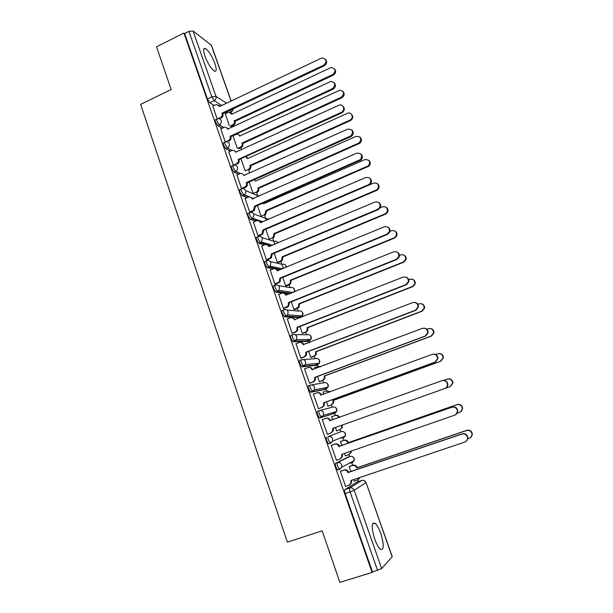 <?xml version="1.0" encoding="UTF-8"?>
<svg xmlns="http://www.w3.org/2000/svg" width="613" height="613" viewBox="0 0 613 613"><rect width="100%" height="100%" fill="white"/><g stroke="black" fill="none" stroke-linecap="round" stroke-linejoin="round"><path stroke-width="0.92" d="M380.765 533.433C378.811 528.084 376.834 524.659 374.842 523.173C371.447 522.582 371.401 527.893 374.727 539.118C376.689 544.497 378.665 547.938 380.65 549.424C384.083 549.915 384.121 544.582 380.765 533.433M214.872 63.438C211.876 55.783 208.719 50.802 205.401 48.481C203.271 47.883 203.133 50.458 204.995 56.22C208.029 63.936 211.186 68.94 214.466 71.215C216.627 71.805 216.764 69.215 214.872 63.438M348.322 456.976L335.663 463.259C335.165 463.742 335.242 465.022 335.901 467.098L337.587 469.933L339.663 469.428M326.553 437.161C326.039 437.59 326.101 438.824 326.752 440.877L328.476 443.758L330.606 443.222L328.484 440.264C327.832 438.211 327.763 436.977 328.277 436.556L341.18 431.636L328.277 436.556C330.246 436.081 331.679 436.824 332.583 438.778L332.621 441.115L330.606 443.222M319.189 410.718L317.526 411.323C316.998 411.683 317.051 412.878 317.687 414.909L319.465 417.851L321.549 417.307L319.404 414.281C318.768 412.258 318.706 411.062 319.243 410.702C321.197 410.212 322.622 410.94 323.511 412.871L323.495 415.338L321.549 417.307L334.736 413.354L336.598 411.484L336.606 409.139C335.755 407.308 334.399 406.618 332.53 407.086L319.741 410.564M310.186 385.14L308.592 385.73C308.04 386.037 308.086 387.186 308.714 389.186L310.538 392.19L312.576 391.638L310.416 388.558C309.787 386.558 309.741 385.401 310.293 385.102C312.232 384.596 313.641 385.309 314.523 387.217L314.446 389.83L312.576 391.638L326.147 388.971L327.932 387.247L328.009 384.765C327.158 382.949 325.809 382.274 323.955 382.75L311.435 384.903M301.267 359.808L299.742 360.39C299.175 360.636 299.205 361.747 299.826 363.716L302.01 366.865L303.696 366.222L301.519 363.08C300.891 361.103 300.86 359.992 301.427 359.747C303.358 359.233 304.753 359.923 305.626 361.816L305.473 364.582L303.696 366.222L317.634 364.804L319.335 363.248L319.48 360.613C318.645 358.812 317.304 358.153 315.465 358.643L303.182 359.609M292.432 334.721L290.983 335.288C290.393 335.472 290.409 336.545 291.022 338.499L292.945 341.617L294.891 341.05L292.7 337.84C292.087 335.893 292.072 334.821 292.654 334.637C294.562 334.108 295.949 334.782 296.815 336.652L296.562 339.594L294.891 341.05L309.205 340.859L310.791 339.479L311.036 336.675C310.209 334.897 308.875 334.254 307.052 334.759L294.953 334.652M283.689 309.871L282.302 310.423C281.696 310.561 281.704 311.588 282.309 313.511L284.516 316.775L286.179 316.116L283.972 312.852C283.367 310.921 283.359 309.894 283.957 309.764C285.857 309.22 287.229 309.879 288.095 311.733L287.712 314.86L286.179 316.116L300.845 317.136L302.301 315.94L302.669 312.967C301.841 311.197 300.523 310.576 298.715 311.09L286.731 310.009M275.03 285.26L273.704 285.796C273.084 285.88 273.076 286.869 273.674 288.769L275.689 292.018L277.551 291.42L275.329 288.095C274.724 286.194 274.731 285.206 275.352 285.129C277.229 284.57 278.593 285.214 279.444 287.053L278.915 290.37L277.551 291.42L290.853 293.374M266.448 260.877L265.184 261.406C264.548 261.429 264.532 262.379 265.123 264.264L267.191 267.575L269 266.962L266.762 263.575C266.172 261.697 266.188 260.747 266.816 260.724C268.686 260.157 270.042 260.786 270.885 262.602L270.172 266.119L269 266.962L280.815 269.551M257.95 236.725L256.747 237.246C256.096 237.216 256.065 238.128 256.648 239.982L258.901 243.415L260.525 242.725L258.28 239.292C257.69 237.43 257.721 236.518 258.372 236.549C260.226 235.974 261.567 236.58 262.402 238.38L261.483 242.104L260.525 242.725L271.268 245.813M249.545 212.803L248.388 213.309C247.729 213.224 247.683 214.098 248.257 215.937L250.433 219.385L252.142 218.726L249.874 215.232C249.299 213.401 249.338 212.519 249.997 212.604C251.843 212.014 253.177 212.611 254.004 214.389L252.84 218.305L252.142 218.726L257.544 220.626M241.208 189.103L240.112 189.593C239.43 189.463 239.376 190.298 239.944 192.114L242.227 195.654L243.828 194.942L241.545 191.402C240.978 189.586 241.032 188.75 241.706 188.881C243.537 188.283 244.855 188.858 245.683 190.62C246.127 192.306 245.652 193.67 244.25 194.719L243.828 194.942L248.809 196.995M232.955 165.625L231.906 166.1C231.216 165.916 231.147 166.721 231.706 168.506L233.99 172.092L235.591 171.387L233.3 167.786C232.741 166 232.802 165.196 233.492 165.38C235.308 164.767 236.618 165.334 237.43 167.073C237.89 168.912 237.315 170.33 235.714 171.326L240.48 173.563M224.795 142.316L223.745 142.806C223.071 142.622 223.002 143.396 223.546 145.128L225.86 148.767L227.431 148.039L225.132 144.392C224.58 142.66 224.649 141.887 225.316 142.078L225.63 141.978C227.331 141.542 228.542 142.132 229.262 143.741C229.722 145.626 229.109 147.059 227.431 148.039L231.998 150.43M216.703 119.221L215.653 119.719C214.994 119.543 214.933 120.286 215.462 121.956L217.784 125.65L219.354 124.914L217.033 121.221C216.504 119.55 216.565 118.799 217.217 118.983L220.251 117.688C221.906 116.708 222.504 115.282 222.052 113.428L222.871 113.926C223.324 115.78 222.726 117.198 221.071 118.179L220.251 117.688M373.225 523.694L373.049 523.195M358.39 481.557L357.793 479.856M352.682 465.351L351.831 462.93M349.579 456.539L348.904 454.631M343.862 440.326L343.081 438.088M340.851 431.759L340.1 429.636M339.518 417.438C338.644 415.629 337.28 414.955 335.426 415.422L333.978 412.258M332.192 407.178L331.403 404.948M326.453 390.887L325.817 389.086M325.802 389.04L325.35 387.745M323.61 382.811L322.79 380.481M317.863 366.49L317.312 364.927M317.281 364.842L316.806 363.486M315.105 358.674L314.247 356.237M309.343 342.315L308.875 340.989M308.837 340.866L308.354 339.495M306.684 334.752L305.787 332.215M300.47 317.113L299.995 315.764M298.332 311.052L297.405 308.416M291.949 292.93L291.734 292.301M290.064 287.566L289.098 284.83M283.352 268.502L282.202 265.253M281.865 264.287L280.869 261.46M274.831 244.311L273.973 241.874M273.743 241.223L272.708 238.304M266.387 220.343L265.812 218.711M265.69 218.366L264.624 215.347M258.019 196.597L257.728 195.762M257.713 195.708L256.617 192.605M249.736 173.065L248.679 170.054M241.53 149.756L240.809 147.71M233.392 126.669L233.009 125.565M392.182 556.826L366.053 482.531L392.259 556.658L381.654 568.565L372.512 572.013L345.142 493.588C344.475 491.48 344.383 490.155 344.866 489.611L357.057 482.01L361.892 480.385M339.847 582.35L372.099 572.458L183.915 33.01L156.537 46.826L171.142 89.506L140.638 104.394L287.351 542.153L322.208 530.827L339.847 582.35M372.512 572.013L372.099 572.458M226.58 113.114L225.484 112.44M214.152 105.444L209.784 102.746L214.175 100.647L211.845 96.9L188.911 31.355L193.049 30.995L211.477 45.354L231.162 101.015M188.911 31.355L184.605 33.523L183.915 33.01M233.024 135.802L237.2 148.009M220.772 128.876L225.293 142.063M228.818 151.878L233.338 165.165M236.932 175.088L241.491 188.513L242.058 188.75M245.131 198.52L249.729 212.067L250.579 212.282M253.407 222.159L258.042 235.852L258.87 236.005M261.759 246.028L266.425 259.851L267.245 259.943M274.187 253.238L277.436 262.487L278.195 262.571M270.203 270.118L274.9 284.08L275.697 284.118M282.685 277.421L285.666 285.896L286.409 285.926M278.723 294.432L283.444 308.538L284.225 308.515M291.267 301.834L293.964 309.527L294.692 309.496M287.336 318.975L292.072 333.227L292.838 333.143M299.926 326.484L302.347 333.365L303.06 333.28M296.048 343.74L300.784 358.161L301.527 358.007M308.676 351.364L310.806 357.425L311.496 357.287M314.783 367.631L314.837 368.903M304.891 368.735L304.5 368.773L309.58 383.324L310.308 383.11M317.503 376.489L319.342 381.715L320.017 381.508M323.564 391.937L322.974 392.059L323.748 394.266M313.94 393.921L313.327 394.044L318.461 408.733L319.174 408.457M326.415 401.852L327.955 406.227L328.614 405.967M332.323 416.511L331.633 416.694M332.3 416.457L331.625 416.664L332.752 419.867M322.99 419.384L322.262 419.591M322.974 419.338L322.246 419.56L327.434 434.395L328.147 434.127L327.426 434.379M336.652 430.97L337.319 430.724L336.652 430.962L335.418 427.46M341.043 441.314L340.353 441.506L341.816 445.674M331.985 445.115L331.25 445.322L336.483 460.302L339.801 459.053L341.839 456.854L341.686 454.379L454.831 415.124C456.524 414.434 457.421 413.154 457.497 411.3C456.946 408.051 455.068 406.703 451.873 407.247L338.905 446.463C338.008 444.509 336.575 443.774 334.606 444.233L335.211 443.981C337.173 443.521 338.606 444.256 339.502 446.203L452.21 407.07C455.398 406.526 457.267 407.875 457.827 411.116L455.681 414.71M344.529 453.39L345.433 455.942L346.077 455.628L345.403 455.865M349.839 466.324L349.172 466.585L350.973 471.711M341.058 471.06L340.345 471.336L345.632 486.461L346.016 486.224M334.736 413.354L319.833 417.928M324.606 389.539L310.875 392.266M316.155 365.363L302.01 366.865M307.78 341.41L293.221 341.702M299.473 317.672L284.516 316.775M289.267 294.018L284.164 293.282M282.401 293.029L275.896 292.094M279.237 270.203L277.306 269.789M273.153 268.892L267.36 267.636M264.31 244.947L258.901 243.415M255.636 221.201L250.525 219.423M247.116 197.647L242.227 195.654M238.718 174.291L234.005 172.1M230.427 151.135L225.86 148.767M222.243 128.186L217.784 125.65M225.262 113.734L229.247 125.381M212.795 106.087L217.186 118.968M353.732 479.573L354.291 481.159L354.659 480.929M350.506 463.39L350.782 462.447M341.763 438.556L342.039 437.299M333.288 413.79L333.372 412.434M324.798 389.232L324.767 387.853M316.354 364.934L316.247 363.54M307.964 340.874L307.81 339.502M299.642 317.051L299.458 315.726M291.374 293.167L291.19 292.217M184.605 33.523L207.455 98.999L209.784 102.746M240.963 158.721L245.223 170.835M249.154 182.023L253.192 193.509M257.422 205.539L261.199 216.297M265.766 229.277L269.283 239.285M218.787 105.114L220.121 106.256M325.419 59.315C327.365 61.706 326.982 63.875 324.269 65.821L222.795 113.712M221.975 113.213L323.656 65.193C327.02 62.028 326.752 59.607 322.859 57.951L321.082 58.319L219.623 106.493L216.496 104.448L212.703 106.133M230.312 126.01L232.511 124.983C234.112 124.033 234.695 122.661 234.258 120.868L332.767 74.525C336.024 71.468 335.763 69.131 331.985 67.522L330.261 67.874L231.89 114.148L228.848 112.164L225.17 113.78M231.063 112.8L232.358 113.926M334.46 68.832C336.33 71.146 335.955 73.238 333.334 75.108L235.024 121.328C235.461 123.121 234.879 124.493 233.277 125.435L232.511 124.983M231.086 126.462L233.277 125.435M234.948 121.121L234.181 120.654M230.021 136.124L230.902 136.799C231.354 138.661 230.749 140.086 229.086 141.059L228.281 140.622C229.944 139.641 230.549 138.216 230.097 136.347L332.445 88.647C335.97 85.023 335.464 82.602 330.936 81.383L227.561 129.128C226.902 127.619 225.768 127.021 224.174 127.335L220.672 128.922M226.695 127.856L228.151 129.105M334.139 82.64C336.169 85.054 335.801 87.253 333.043 89.222L230.825 136.576M225.247 142.024L228.281 140.622M238.135 159.25L239.001 159.87C239.461 161.748 238.855 163.173 237.185 164.146L236.396 163.755C238.066 162.782 238.672 161.357 238.212 159.472L341.318 112.325C345.74 110.524 343.41 103.405 339.004 105.191L235.653 152.185C234.902 150.537 233.653 149.963 231.921 150.461L228.71 151.924M234.664 150.813L236.258 152.17M342.935 106.179C345.05 108.616 344.705 110.846 341.901 112.846L238.924 159.648M233.331 165.142L236.38 163.755L237.185 164.146M237.806 148.331L240.327 147.174C241.943 146.231 242.526 144.86 242.081 143.051L341.295 97.214C344.705 93.72 344.215 91.375 339.824 90.188L239.622 136.063C238.978 134.599 237.875 134.017 236.327 134.316L232.925 135.848M238.764 134.822L240.173 136.048M342.92 91.398C344.874 93.743 344.514 95.858 341.847 97.751L242.832 143.473C243.277 145.273 242.694 146.645 241.078 147.587L240.327 147.174M238.564 148.737L241.078 147.587M242.763 143.258L242.005 142.837M245.307 170.874L248.211 169.571C249.843 168.629 250.426 167.249 249.981 165.433L349.9 120.11C354.176 118.378 351.923 111.497 347.655 113.213L247.568 158.598L245.629 156.606M248.211 169.571L248.955 169.931L248.219 169.563M246.518 157.035L248.058 158.369M351.448 114.164C353.494 116.531 353.157 118.669 350.444 120.592L250.717 165.801C251.161 167.617 250.579 168.996 248.962 169.931M250.64 165.587L249.905 165.219M241.484 188.482L244.878 186.95C246.349 185.923 246.855 184.544 246.403 182.82L247.177 183.164C247.629 184.888 247.123 186.26 245.66 187.287L242.694 188.628M351.793 129.933C353.862 132.017 353.77 134.147 351.51 136.324L247.093 182.942M246.319 182.59L350.95 135.848C353.808 131.374 352.705 129.136 347.632 129.159L243.821 175.464C243.009 173.724 241.698 173.157 239.89 173.763L236.825 175.142M249.713 212.037L253.43 210.336L254.587 206.152L255.345 206.443L254.188 210.619L250.449 212.336M250.778 197.348L252.694 198.941M360.72 153.901C362.712 155.656 362.858 157.648 361.149 159.893L255.345 206.443M254.587 206.152L360.613 159.472C362.666 155.051 361.348 152.966 356.651 153.219L252.066 198.949C251.246 197.194 249.92 196.612 248.096 197.21L245.008 198.574M258.027 235.806L262.019 233.921L262.931 229.929L263.674 230.174L262.77 234.158L258.732 236.059M258.916 220.948L261.023 222.649M369.7 178.092C371.631 179.578 371.976 181.44 370.719 183.678L368.98 185.088L263.674 230.174M262.931 229.929L368.467 184.728L370.206 183.318C371.593 179.042 370.114 177.111 365.762 177.517L260.379 222.665C259.552 220.887 258.219 220.289 256.387 220.872L253.276 222.22M253.184 193.478L256.479 192.007C257.897 191.011 258.387 189.685 257.95 188.015L359.241 142.852C362.007 138.53 360.934 136.377 356.023 136.377L255.514 181.119L254.548 179.617M246.955 196.229L247.414 196.022M360.046 137.128C362.038 139.151 361.938 141.205 359.754 143.289L258.671 188.337C259.107 190.007 258.617 191.333 257.207 192.321L256.165 192.16M258.594 188.122L257.866 187.793M261.192 216.259L264.785 214.619L265.904 210.581L368.605 165.686C370.589 161.418 369.31 159.403 364.766 159.641L263.529 203.838L263.169 203.026M253.997 219.377L254.839 219.01M263.536 202.865L264.042 203.616M368.689 160.292C370.612 161.993 370.75 163.916 369.103 166.069L266.617 210.857L265.498 214.895L264.195 214.964M266.617 210.857L265.904 210.581M260.854 242.817L262.111 242.288M269.268 239.246L273.137 237.43L274.019 233.568L376.213 190.076L377.899 188.72C379.24 184.597 377.807 182.728 373.593 183.118L369.034 185.065M377.393 183.662C379.255 185.103 379.585 186.904 378.374 189.057L376.696 190.413L274.716 233.798L273.835 237.652L272.295 237.967M274.716 233.798L274.019 233.568M266.41 259.805L270.662 257.721L271.352 253.928L272.08 254.119L271.398 257.904L267.092 260.012M267.107 244.763L269.429 246.587M378.727 202.497C380.642 203.777 381.14 205.524 380.236 207.746L378.19 209.638L272.08 254.119M271.352 253.928L377.685 209.332L379.738 207.439C380.627 203.347 379.033 201.554 374.957 202.052L268.778 246.595C267.942 244.802 266.601 244.189 264.755 244.763L261.621 246.089M277.421 262.441L281.543 260.433L282.202 256.77L385.148 213.837L387.132 212.014C387.983 208.068 386.443 206.336 382.504 206.811L380.221 207.769M386.144 207.24C387.983 208.481 388.473 210.167 387.592 212.305L385.615 214.121L282.884 256.947L282.218 260.602L280.47 261.176M278.049 262.632L281.152 261.345M282.884 256.947L282.202 256.77M274.877 284.034L279.352 281.75L279.85 278.156L280.562 278.294L280.072 281.88L275.521 284.187M275.352 268.808L277.911 270.747M387.791 227.132C389.738 228.243 390.381 229.906 389.738 232.12L387.477 234.419L280.562 278.294M279.85 278.156L387.002 234.174L389.255 231.867C389.768 227.952 388.09 226.274 384.244 226.825L277.252 270.754C276.409 268.946 275.061 268.318 273.199 268.877L270.042 270.18M285.65 285.85L289.98 283.65L290.462 280.179L394.167 237.829L396.35 235.599C396.833 231.821 395.216 230.197 391.5 230.733L389.952 231.369M394.925 231.024C396.795 232.097 397.416 233.699 396.795 235.836L394.611 238.051L291.129 280.31L290.646 283.773L288.715 284.601M286.24 285.995L289.382 284.716M291.129 280.31L290.462 280.179M283.428 308.485L288.095 306.017L288.432 302.615L289.129 302.692L288.792 306.086L284.026 308.592M283.65 293.091L286.478 295.144M396.887 251.989C398.917 252.947 399.707 254.556 399.255 256.801L396.864 259.452L289.129 302.692M288.432 302.615L396.404 259.268L398.802 256.609C399.025 252.855 397.293 251.261 393.623 251.843L285.811 295.144C284.961 293.313 283.597 292.669 281.719 293.213L278.54 294.501M293.949 309.465L298.47 307.09L298.799 303.803L403.27 262.042L405.584 259.483C405.798 255.851 404.128 254.318 400.573 254.878L399.408 255.345M403.722 255.016C405.676 255.943 406.442 257.491 406.005 259.659L403.699 262.211L299.443 303.879L299.121 307.151L297.044 308.239M294.501 309.573L297.696 308.301M299.443 303.879L298.799 303.803M292.056 333.166L295.274 331.909L296.891 330.522L297.098 327.304L297.772 327.327L297.573 330.537L295.956 331.924L292.593 333.234M292.003 317.618L295.121 319.764M405.982 277.099C408.158 277.896 409.101 279.459 408.825 281.788L406.342 284.731L297.772 327.327M297.098 327.304L405.898 284.601L408.388 281.658C408.396 278.034 406.626 276.517 403.093 277.107L294.447 319.764C293.589 317.909 292.217 317.25 290.324 317.787L287.122 319.059M302.324 333.303L305.443 332.093L307.006 330.752L307.205 327.649L412.457 286.478L414.863 283.643C414.863 280.149 413.162 278.685 409.737 279.252L408.702 279.658M410.158 279.382C413.568 278.815 415.269 280.279 415.262 283.765L412.871 286.6L307.841 327.664L307.642 330.767L305.443 332.093M302.822 333.372L306.079 332.1M307.841 327.664L307.205 327.649M300.761 358.092L304.01 356.85L305.741 355.272L305.841 352.23L306.508 352.199L306.408 355.233L304.669 356.804L301.221 358.13M300.408 342.399C302.033 342.299 303.174 343.035 303.841 344.598L303.849 344.629M415.07 302.477C417.453 303.067 418.579 304.6 418.457 307.082L415.913 310.255L306.508 352.199M305.841 352.23L415.491 310.186L418.043 307.006C417.882 303.489 416.089 302.025 412.656 302.615L303.174 344.621C302.309 342.751 300.922 342.077 299.014 342.59L295.788 343.847M310.783 357.364L313.917 356.168L315.603 354.643L315.695 351.709L421.736 311.159L424.196 308.094C424.043 304.699 422.311 303.289 418.993 303.856L417.867 304.286M310.132 342.2L305.948 343.609M421.323 303.719C423.614 304.293 424.702 305.772 424.587 308.155L422.127 311.22L316.316 351.678L316.216 354.605L313.917 356.168M311.197 357.402L314.538 356.122M316.316 351.678L315.695 351.709M309.557 383.255L312.822 382.037L314.661 380.282L314.676 377.401L315.32 377.309L315.304 380.183L313.473 381.93L309.849 383.278M308.883 367.44C310.63 367.202 311.879 367.938 312.622 369.639L312.661 369.731M424.142 328.147C426.786 328.468 428.127 329.97 428.165 332.66L425.575 336.031L315.32 377.309M314.676 377.401L425.177 336.031L427.774 332.644C427.483 329.219 425.66 327.802 422.311 328.384L311.979 369.708C311.105 367.823 309.703 367.133 307.78 367.639L304.531 368.865M319.319 381.646L322.476 380.466L324.254 378.773L324.262 375.999L431.108 336.07L433.606 332.813C433.33 329.51 431.567 328.139 428.334 328.698L426.886 329.242M320.277 366.858L317.588 366.574L314.438 367.762M318.637 366.382L320.722 366.689M430.096 328.476C432.64 328.79 433.935 330.238 433.973 332.821L431.475 336.077L324.867 375.907L324.852 378.681L322.476 380.466M319.572 381.677L323.082 380.366M324.867 375.907L324.262 375.999M318.438 408.656L321.725 407.461L323.649 405.545L323.587 402.81L324.3 402.902L324.277 405.385L322.361 407.293L318.454 408.718M317.419 392.749C319.296 392.343 320.66 393.071 321.496 394.91L321.557 395.071M433.207 354.168C436.142 354.122 437.728 355.571 437.958 358.521L435.337 362.068L324.216 402.657M323.587 402.81L434.962 362.13L437.59 358.574C437.192 355.226 435.353 353.831 432.065 354.406L320.867 395.048C319.986 393.14 318.576 392.435 316.637 392.925L313.358 394.136M327.932 406.151L331.112 404.994L332.966 403.147L332.913 400.511L440.563 361.226L443.099 357.8C442.709 354.567 440.931 353.226 437.766 353.785L435.667 354.552M329.748 392.059L326.177 390.971L323.005 392.144M326.921 390.803L330.277 391.86M438.862 353.555C441.689 353.509 443.214 354.912 443.437 357.754L440.908 361.172L333.495 400.366L333.549 402.994L331.112 404.994M327.947 406.204L331.702 404.841M333.495 400.366L332.913 400.511M332.591 428.472L333.288 428.502L333.311 430.847L330.721 433.13L332.706 431.069L332.591 428.472L444.846 388.496C446.486 387.822 447.367 386.588 447.498 384.795C447.015 381.501 445.153 380.129 441.919 380.696L329.84 420.633C328.951 418.702 327.534 417.974 325.58 418.457L322.277 419.644M325.855 418.373L326.2 418.265C328.147 417.782 329.564 418.51 330.453 420.434L330.537 420.664M442.318 380.573C445.528 380.045 447.375 381.409 447.842 384.68C447.72 386.466 446.839 387.692 445.199 388.366L333.204 428.257M327.403 434.31L330.721 433.13M336.621 430.893L339.832 429.751L341.755 427.759L341.64 425.253L450.111 386.627L452.67 383.056C452.202 379.884 450.409 378.566 447.283 379.11L443.812 380.351M338.958 417.637C338.077 415.813 336.713 415.139 334.851 415.599L331.656 416.748M447.666 378.995C450.762 378.489 452.54 379.807 452.992 382.949L450.44 386.504L342.207 425.047L342.322 427.552L339.832 429.751M342.207 425.047L341.64 425.253M342.299 454.164L342.429 456.57L340.437 458.746M331.265 445.367L335.211 443.981M331.281 445.406L334.606 444.233M338.997 446.716L339.587 446.456M340.368 441.552L344.161 440.218C346.061 439.766 347.448 440.479 348.314 442.356L347.763 442.601C346.889 440.716 345.502 440.004 343.602 440.456L340.384 441.582M345.403 455.857L348.628 454.739L350.605 452.616L350.72 451.245M457.321 413.116L459.75 412.265C461.39 411.599 462.248 410.373 462.332 408.58C461.788 405.454 459.98 404.151 456.9 404.68L347.847 442.839M348.399 442.594L457.214 404.519C460.286 403.99 462.095 405.293 462.631 408.411L460.57 411.867M351.272 451.053L351.157 452.356L349.241 454.448M345.594 486.37L348.966 485.235L351.057 482.914L350.866 480.538L464.915 442.027C466.662 441.322 467.558 440.011 467.604 438.088C466.983 434.878 465.091 433.537 461.926 434.065L348.061 472.546C347.15 470.577 345.709 469.819 343.724 470.271L344.307 469.949C346.291 469.497 347.732 470.255 348.636 472.225L462.24 433.828C465.397 433.299 467.282 434.632 467.903 437.835L466.347 441.168M351.479 480.331L351.632 482.561L349.885 484.737M340.506 471.251L344.307 469.949M340.368 471.412L343.724 470.271M348.146 472.799L348.72 472.477M349.303 466.508L352.981 465.252C354.896 464.815 356.291 465.543 357.164 467.435L356.628 467.734C355.755 465.842 354.352 465.106 352.437 465.543L349.195 466.654M354.26 481.067L357.517 479.964L359.563 477.604M467.842 438.724L469.489 438.165C471.182 437.483 472.048 436.218 472.087 434.372C471.481 431.276 469.658 429.989 466.608 430.502L356.712 467.98M357.249 467.681L466.899 430.28C469.941 429.767 471.765 431.054 472.362 434.134L470.868 437.345M360.061 477.435L358.398 479.496M352.161 462.815L354.138 460.685L341.824 467.152L339.755 469.397L337.648 466.501C336.989 464.424 336.905 463.144 337.403 462.662L349.985 456.401M335.663 463.259L337.403 462.662C339.387 462.202 340.836 462.961 341.74 464.938L341.824 467.152L339.326 469.336L337.587 469.933M344.866 489.611L349.801 487.956L361.762 480.423C363.678 479.994 365.072 480.73 365.953 482.623L354.191 490.285L381.654 568.565M230.25 112.294L231.622 111.65L229.714 110.447M221.799 105.459L214.175 100.647C215.83 99.651 216.435 98.226 215.983 96.371L226.565 103.199M231.055 101.068L211.255 45.063M193.049 30.995L215.983 96.371L211.845 96.9L207.455 98.999M348.253 456.999L349.916 456.424C351.808 455.988 353.188 456.708 354.053 458.578L354.138 460.685C354.643 458.815 354.03 457.451 352.306 456.593M324.522 389.569L326.231 388.933M316.024 365.417L317.772 364.75M307.603 341.479L309.389 340.782M299.251 317.764L301.083 317.028M278.509 285.65L290.447 287.627C292.248 287.106 293.558 287.719 294.37 289.466L294.248 292.003M270.279 261.544L282.264 264.387C284.049 263.851 285.344 264.448 286.156 266.172L286.34 267.268M262.058 237.668L274.149 241.346C275.865 240.809 277.137 241.353 277.965 242.986M262.05 222.205L259.429 221.285M253.843 214.014L266.103 218.519L269.214 219.079M253.1 198.758L251.652 198.168M245.66 190.566L258.134 195.884L259.996 195.723M244.342 175.487L243.706 175.188M240.327 173.602L235.591 171.387L233.99 172.092M223.791 127.466L219.354 124.914C221.017 123.926 221.622 122.5 221.17 120.631C220.534 119.16 219.439 118.554 217.883 118.815M237.469 134.247L238.242 133.136M343.41 437.973L345.334 435.966L345.295 433.743C344.429 431.889 343.065 431.184 341.18 431.636M232.135 111.505L231.622 111.65L233.53 108.647M345.142 493.588L350.1 491.933C349.433 489.825 349.333 488.5 349.801 487.956C351.808 487.511 353.272 488.285 354.191 490.285L350.1 491.933L377.585 570.45M222.052 113.428L222.871 113.926M323.656 65.193L324.269 65.821M235.024 121.328L234.258 120.868M333.334 75.108L332.767 74.525M230.097 136.347L230.902 136.799M332.445 88.647L333.043 89.222M238.212 159.472L239.001 159.87M341.318 112.325L341.901 112.846M242.832 143.473L242.081 143.051M341.847 97.751L341.295 97.214M250.717 165.801L249.981 165.433M350.444 120.592L349.9 120.11M246.403 182.82L247.177 183.164M244.564 187.111L245.338 187.448M350.284 136.232L350.843 136.699M254.663 206.374L255.429 206.673M252.817 210.68L253.583 210.972M359.325 160.361L359.869 160.775M263.008 230.159L263.751 230.404M261.146 234.472L261.897 234.71M368.467 184.728L368.98 185.088M258.671 188.337L257.95 188.015M359.111 143.657L358.59 143.212M266.693 211.079L265.988 210.803M367.861 166.928L367.363 166.537M274.793 234.02L274.095 233.791M376.696 190.413L376.213 190.076M271.429 254.157L272.164 254.349M269.559 258.487L270.295 258.671M377.685 209.332L378.19 209.638M282.961 257.169L282.279 256.993M385.615 214.121L385.148 213.837M279.934 278.386L280.647 278.524M278.049 282.731L278.762 282.861M277.252 270.754L277.681 270.846M387.002 234.174L387.477 234.419M291.206 280.532L290.539 280.402M394.611 238.051L394.167 237.829M288.516 302.853L289.213 302.929M286.616 307.205L287.321 307.274M285.811 295.144L286.309 295.213M396.404 259.268L396.864 259.452M299.527 304.109L298.876 304.033M403.699 262.211L403.27 262.042M297.182 327.541L297.857 327.564M295.274 331.909L295.956 331.924M294.447 319.764L295.045 319.794M405.898 284.601L406.342 284.731M307.918 327.894L307.289 327.878M412.871 286.6L412.457 286.478M305.925 352.475L306.592 352.437M304.01 356.85L304.669 356.804M303.174 344.621L303.841 344.598M415.491 310.186L415.913 310.255M316.392 351.908L315.779 351.939M422.127 311.22L421.736 311.159M314.76 377.646L315.404 377.547M312.822 382.037L313.473 381.93M311.979 369.708L312.622 369.639M425.177 336.031L425.575 336.031M324.944 376.144L324.346 376.229M323.679 403.055L324.3 402.902M321.725 407.461L322.361 407.293M320.867 395.048L321.496 394.91M333.579 400.603L332.997 400.749M332.683 428.717L333.288 428.502M329.84 420.633L330.453 420.434M342.292 425.292L341.725 425.491M341.77 454.631L342.361 454.348M338.905 446.463L339.502 446.203M348.314 442.356L347.763 442.601M344.161 440.218L343.602 440.456M350.95 480.791L351.525 480.454M348.061 472.546L348.636 472.225M357.164 467.435L356.628 467.734M352.981 465.252L352.437 465.543M372.635 523.885L374.842 523.173M203.769 49.293L205.401 48.481M237.652 134.278L238.549 132.998M242.173 195.624L244.25 194.719L249.721 196.98M250.433 219.385L252.84 218.305L262.877 221.852M258.77 243.361L261.483 242.104L272.494 245.292M267.191 267.575L270.172 266.119L282.486 268.862M275.689 292.018L278.915 290.37L293.022 292.493M284.279 316.699L287.712 314.86L302.301 315.94C303.366 314.27 303.159 312.806 301.688 311.557M292.945 341.617L296.562 339.594L310.791 339.479C311.726 337.786 311.45 336.361 309.963 335.188M301.696 366.781L305.473 364.582L319.335 363.248C320.155 361.54 319.817 360.137 318.308 359.034M310.538 392.19L314.446 389.83L327.932 387.247C328.668 385.516 328.261 384.129 326.721 383.094M319.465 417.851L323.495 415.338L336.598 411.484C337.242 409.722 336.775 408.35 335.188 407.369M328.476 443.758L330.208 443.153L332.621 441.115L345.334 435.966C345.908 434.157 345.364 432.786 343.724 431.866M244.464 175.433L243.637 175.042M253.552 198.558L251.782 197.83M278.072 242.94L277.237 241.897M286.493 267.207L285.321 264.908M294.332 291.964C295.006 290.455 294.715 289.175 293.466 288.125M230.358 112.34L231.714 111.704L233.722 108.555M366.053 482.531L364.015 480.531M244.878 186.95L245.66 187.287M350.95 135.848L351.51 136.324M253.43 210.336L254.188 210.619M360.613 159.472L361.149 159.893M262.019 233.921L262.77 234.158M370.206 183.318L370.719 183.678M257.207 192.321L256.479 192.007M359.754 143.289L359.241 142.852M265.498 214.895L264.785 214.619M369.103 166.069L368.605 165.686M273.835 237.652L273.137 237.43M378.374 189.057L377.899 188.72M270.662 257.721L271.398 257.904M379.738 207.439L380.236 207.746M282.218 260.602L281.543 260.433M387.592 212.305L387.132 212.014M279.352 281.75L280.072 281.88M389.255 231.867L389.738 232.12M290.646 283.773L289.98 283.65M396.795 235.836L396.35 235.599M288.095 306.017L288.792 306.086M398.802 256.609L399.255 256.801M299.121 307.151L298.47 307.09M406.005 259.659L405.584 259.483M296.891 330.522L297.573 330.537M408.388 281.658L408.825 281.788M307.642 330.767L307.006 330.752M415.262 283.765L414.863 283.643M305.741 355.272L306.408 355.233M418.043 307.006L418.457 307.082M316.216 354.605L315.603 354.643M424.587 308.155L424.196 308.094M314.661 380.282L315.304 380.183M427.774 332.644L428.165 332.66M324.852 378.681L324.254 378.773M323.649 405.545L324.277 405.385M333.549 402.994L332.966 403.147M332.706 431.069L333.311 430.847M342.322 427.552L341.755 427.759M341.839 456.854L342.429 456.57M351.157 452.356L350.605 452.616M351.057 482.914L351.632 482.561M359.946 477.473L359.54 477.726"/></g></svg>
